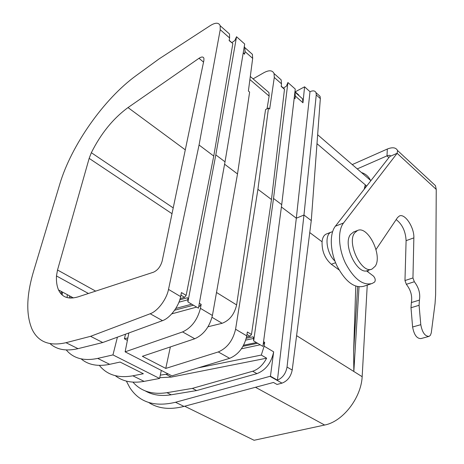 <?xml version="1.0" encoding="UTF-8"?>
<svg xmlns="http://www.w3.org/2000/svg" width="464" height="464" viewBox="0 0 464 464"><rect width="100%" height="100%" fill="white"/><g stroke="black" fill="none" stroke-linecap="round" stroke-linejoin="round"><path stroke-width="0.7" d="M198.76 306.524L199.653 306.281L201.167 304.367L200.425 308.351L212.419 315.474C209.548 326.952 203.661 334.712 194.764 338.755L142.367 356.306L165.764 368.416L218.277 351.944C227.163 348.104 232.928 340.535 235.579 329.231L257.926 189.312L268.482 108.031L269.671 109.034L274.288 77.453L281.509 83.827L281.196 86.432L284.484 89.332L271.481 199.514L257.926 189.312M271.481 199.514L251.471 334.457L247.353 331.992L246.767 335.872C244.221 347.089 238.513 354.571 229.639 358.318L171.9 375.852L125.129 351.834L128.853 332.966M251.471 334.457L250.015 336.267L246.558 337.044M216.497 292.471L236.623 304.929C234.407 314.319 229.576 320.438 222.123 323.292L208.034 326.766M165.764 368.416L170.363 346.927M236.623 304.929L265.559 109.585L268.482 108.031M266.382 90.352L268.958 92.568L269.137 96.089L267.044 108.796M253.071 78.868L263.923 72.674C269.12 69.907 272.496 70.197 274.05 73.544L274.288 77.453M284.2 88.781L284.484 89.332M278.075 77.117L281.161 79.854L281.509 83.827M125.129 351.834L182.59 331.922L194.764 338.755M196.637 307.098L171.732 313.867M200.425 308.351C197.438 319.922 191.493 327.775 182.59 331.922M161.321 370.417L159.575 378.462L112.961 354.914L117.409 337.16M127.878 337.92L124.398 338.778L127.397 340.35M124.398 338.778L125.529 334.184M212.419 315.474L237.51 173.948L249.626 92.075L248.391 91.031L252.677 58.354L252.387 54.317L249.354 51.632M237.51 173.948L224.588 164.221M244.337 53.673L244.592 54.213L245.009 51.579L252.677 58.354M295.191 91.837L304.581 86.814L309.998 91.704L296.322 218.213L277.443 380.167C282.657 377.887 285.859 373.514 287.036 367.047L303.966 215.029L296.322 218.213L281.404 206.985M263.239 344.143L264.677 342.357L264.149 346.19L261.296 355.07L266.638 358.185C262.966 365.04 258.315 369.39 252.677 371.241L256.94 373.636C265.779 370.115 271.353 362.848 273.656 351.84L270.448 376.205L277.443 380.167M304.581 86.814L302.969 102.788L302.534 98.82L299.355 96.002M294.785 98.107L295.075 98.658L295.359 96.065L302.969 102.788M260.205 344.793L241.431 348.806M112.961 354.914L97.701 358.405C83.851 361.27 73.37 358.452 66.253 349.943M99.354 365.394C106.952 374.9 118.117 378.375 132.855 375.811L143.364 373.735L120.095 362.059L109.672 364.327C97.794 366.734 88.282 364.919 81.136 358.875M159.575 378.462L144.089 381.373C132.356 383.415 122.763 381.524 115.304 375.695M70.766 298.085L70.853 296.56M232.563 43.303L229.146 40.612L229.605 37.967L229.5 34.005L226.664 31.494M232.806 43.836L213.753 156.072L199.056 145.006L220.226 29.684L229.605 37.967M199.056 145.006L168.513 289.403L180.635 296.6L181.447 292.569L186.139 295.377L213.753 156.072M186.139 295.377L184.602 297.32L180.16 298.596M61.086 293.909L61.236 291.392M244.284 46.516L244.83 47.612L245.009 51.579M309.998 91.704C313.043 90.347 315.05 90.666 316.019 92.672L316.257 94.923L303.966 215.029L311.274 220.597L292.204 370.069C290.835 376.716 287.436 381.072 282.002 383.136L277.014 384.459L273.464 382.464L183.976 406.412C169.876 409.967 158.131 408.662 148.735 402.508M126.365 381.101L129.642 387.359C139.142 402.294 154.437 407.264 175.52 402.271L270.448 376.205M132.948 382.133C141.004 391.332 152.337 394.847 166.947 392.689L192.363 388.38L196.626 390.56L256.94 373.636M196.626 390.56L171.187 394.789C161.078 396.372 152.43 395.073 145.244 390.897M168.183 373.938L160.295 375.138M198.285 367.836L261.296 355.07M294.918 92L295.359 96.065M311.274 220.597L320.334 98.612L320.027 96.309L318.107 94.569M296.89 93.345L298.752 95.004L298.445 95.19M294.959 91.634L298.752 95.004M180.635 296.6C178.791 306.53 170.056 318.101 162.493 320.653L102.735 342.531L78.01 348.655C66.166 351.393 56.846 349.723 50.06 343.644M168.513 289.403C166.564 299.402 157.737 311.118 150.191 313.751L90.59 336.319L65.987 342.699C49.462 346.428 38.17 341.974 32.103 329.336C25.874 314.737 26.39 295.313 33.652 271.057L59.792 184.115C71.305 145.296 103.959 98.861 136.294 75.493L159.14 58.858L210.331 25.566C215.522 22.388 218.799 22.44 220.168 25.729L220.226 29.684M89.158 158.375L91.344 152.702C100.914 133.551 113.135 118.506 128.006 107.578L198.998 58.29C201.562 56.625 203.191 56.602 203.893 58.22L203.899 60.361L162.168 261.052C160.59 266.545 157.708 270.263 153.526 272.194L78.236 296.821C68.602 299.68 62.037 297.389 58.551 289.948C56.892 286.195 56.196 281.532 56.475 275.952L57.524 270.002L89.158 158.375L172.011 213.707M192.363 388.38L252.677 371.241M159.744 377.684L171.355 377.075L266.638 358.185M90.59 336.319L102.735 342.531M296.595 335.652L362.164 376.698C361.131 398.071 342.699 421.706 324.62 425.036L254.081 440.272L184.678 406.226M359.026 286.92L353.835 371.484L353.62 351.428L355.772 286.195M339.056 269.903L331.331 264.26C324.899 258.587 321.813 251.099 322.074 241.802L309.749 232.58M316.987 143.683L366.693 186.035M361.462 172.538C365.545 173.809 368.567 176.413 370.521 180.351L370.748 180.838M326.476 233.966L326.314 234.03C323.866 235.126 322.451 237.719 322.074 241.802M365.087 188.094L365.29 184.84L364.188 189.248M362.164 376.698L367.244 285.128M367.975 271.968L368.062 270.402M332.566 231.733L331.348 232.064C324.104 234.291 326.372 253.448 334.944 261.07M371.519 269.213L367.929 270.448C357.611 275.976 342.31 244.638 350.494 234.506L353.643 231.971M375.248 266.191L372.105 269.01C361.827 274.531 346.498 243.066 354.624 232.928L357.5 230.492C367.848 225.295 382.742 255.461 375.248 266.191M352.246 164.587L387.312 149.037C392.55 146.972 395.966 147.477 397.573 150.551L397.12 153.3L436.247 189.416L435.452 185.652L432.065 182.514M428.608 336.51L420.923 338.592C416.823 338.65 414.05 334.788 412.606 327.004L410.994 307.731L411.371 302.545L419.421 300.092C420.488 293.642 418.789 287.523 414.335 281.747L412.954 277.953L413.853 237.881C414.404 227.592 404.973 213.156 399.4 215.975L397.52 217.581L376.002 249.522M419.421 300.092L419.079 305.306L420.79 324.684C422.263 332.52 425.036 336.417 429.107 336.371L430.395 335.281L431.276 332.879L435.058 303.508L435.632 294.582L436.247 189.416M366.461 270.825L373.398 276.051C375.277 278.18 375.695 280.169 374.651 282.019L372.145 283.498C362.865 285.801 353.962 279.015 345.431 263.134C338.326 248.298 337.618 230.475 343.522 222.993L397.12 153.3L389.696 156.536L335.373 226.206C329.394 233.682 330.02 251.401 337.084 266.121C345.581 281.868 354.508 288.579 363.857 286.247L370.985 283.887M396.169 219.588C402.282 224.292 405.588 231.316 406.099 240.659L404.973 280.546L406.342 284.31L414.335 281.747M411.371 302.545C412.473 296.119 410.802 290.041 406.342 284.31M357.239 168.896L386.999 155.869C389.151 155.109 390.346 155.162 390.584 156.032L390.531 156.171M198.459 308.183L225.023 161.832L215.812 154.877L187.908 301.925L198.459 308.183M61.973 294.802L62.164 291.891M231.814 42.642L234.813 40.559L236.541 36.749L244.702 44.022L225.023 161.832M236.541 36.749L215.812 154.877M69.38 298.004L69.513 295.841M67.123 297.598L67.297 294.652M262.937 346.411L253.68 340.918L273.528 198.47L281.718 204.653L262.937 346.411M281.718 204.653L295.261 89.065L287.924 82.528L273.528 198.47M179.777 299.866L187.41 297.76L187.827 298.12L187.908 301.925M193.453 305.213L174.609 310.225M178.942 302.203L187.862 299.761M253.344 337.096L252.915 336.841L253.367 337.212L253.68 340.918M252.915 336.841L246.285 338.268M245.763 340.1L253.472 338.459M257.653 343.273L243.008 346.312M283.382 88.067L286.363 86.211L287.924 82.528M235.579 329.231L246.767 335.872M246.981 334.463L250.015 336.267M218.277 351.944L229.639 358.318M249.893 79.553L269.137 96.089M212.025 317.318L222.123 323.292M199.653 306.281L198.888 305.828M201.167 304.367L199.352 303.282M244.592 54.213L243.206 52.989M264.677 342.357L263.564 341.69M264.149 346.19L273.656 351.84M295.075 98.658L294.222 97.904M97.701 358.405L109.672 364.327M132.855 375.811L144.089 381.373M180.931 295.133L184.602 297.32M292.204 370.069L287.036 367.047M282.002 383.136L269.996 376.345M320.334 98.612L316.257 94.923M150.191 313.751L162.493 320.653M175.52 402.271L183.976 406.412M166.947 392.689L171.187 394.789M166.066 374.367L171.355 377.075M65.987 342.699L78.01 348.655M95.659 291.125L57.524 270.002M88.444 293.486L56.475 275.952M203.539 62.095L198.998 58.29M185.293 149.849L128.006 107.578M173.217 207.901L91.344 152.702M255.478 387.278L324.62 425.036M357.657 286.717L353.62 351.428M331.331 264.26L335.588 262.723M404.973 280.546L412.954 277.953M406.099 240.659L413.853 237.881M412.606 327.004L420.79 324.684M410.994 307.731L419.079 305.306M343.522 222.993L335.373 226.206M387.312 149.037L386.999 155.869L388.884 157.58M187.41 297.76L187.816 297.998M281.225 86.165L284.455 89.007M274.05 73.544L281.161 79.854M250.299 76.479L268.952 92.568M244.58 53.888L243.246 52.716M295.046 98.333L294.257 97.643M229.193 40.333L232.8 43.512M244.83 47.612L252.387 54.317M320.038 96.321L316.007 92.667M294.953 92.092L302.534 98.82M220.168 25.729L229.5 34.005M73.405 297.934L58.551 289.948M317.649 134.746L370.521 180.351M326.314 234.03L331.348 232.064M357.5 230.492L353.382 232.07M397.578 150.545L435.452 185.652M243.612 345.216L256.435 342.554M175.781 308.444L191.725 304.187M62.379 292.007L62.199 295.005"/></g></svg>
